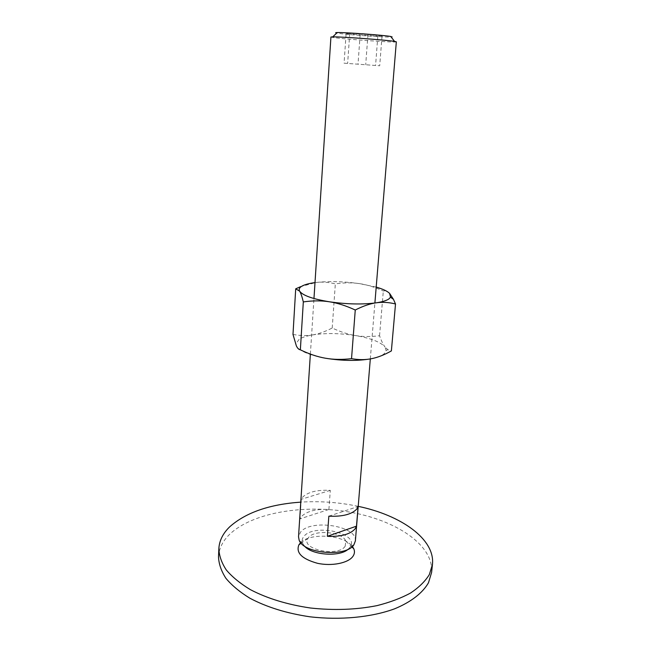 <?xml version="1.0" encoding="UTF-8"?>
<svg xmlns="http://www.w3.org/2000/svg" width="651" height="651" viewBox="0 0 651 651"><rect width="100%" height="100%" fill="white"/><g stroke="black" fill="none" stroke-linecap="round" stroke-linejoin="round"><path stroke-width="0.49" stroke-dasharray="3.25 2.44" d="M218.508 556.808C218.98 548.638 222.609 541.217 229.388 534.552C252.279 512.492 304.025 504.037 350.026 512.166C395.987 520.173 433.973 545.131 431.605 572.457M358.213 506.348C339.261 502.328 320.113 500.92 300.77 502.133M345.168 546.23L345.827 541.152C342.751 531.891 314.563 529.198 308.517 537.555L307.939 538.369C300.087 549.184 338.113 557.386 345.168 546.23M300.681 542.625C310.324 532.38 344.346 534.878 352.386 546.425M396.329 41.827C397.419 42.885 343.451 39.174 332.873 37.473L330.928 37.017M391.113 36.546C402.041 38.45 347.813 35.016 337.299 33.16L336.73 33.063M355.373 540.932C357.692 525.927 310.739 518.603 300.542 532.16L298.524 536.758M328.901 509.464L330.301 490.349C317.476 489.723 308.322 491.912 302.845 496.925L301.283 499.293L300.013 518.847L301.576 516.381C307.036 511.157 316.142 508.854 328.901 509.464L300.013 518.847M348.228 549.192L350.262 546.913C359.734 533.161 313.806 523.103 303.862 536.457C302.064 538.629 301.682 540.948 302.715 543.422L304.391 545.969M344.078 63.18L379.704 65.775L344.078 63.18L346.104 33.714L377.824 36.261L382.039 35.976L367.961 34.527L349.733 33.38L346.104 33.714M349.733 33.38L347.642 63.407M367.961 34.527L365.707 64.726M382.039 35.976L379.704 65.775M377.824 36.261L375.57 65.507M360.117 35.146L358.009 64.221M330.301 490.349L301.283 499.293M328.836 516.186L358.099 506.511M389.591 293.389C387.703 291.412 385.612 290.615 383.317 291.013C374.813 287.148 366.847 284.682 359.425 283.616C351.996 282.51 343.964 282.607 335.33 283.901C328.657 282.192 322.253 281.72 316.117 282.469L315.003 282.607M376.205 287.099L359.425 283.616C343.712 281.427 329.276 281.045 316.117 282.469L300.697 286.635M371.501 358.701C377.604 357.464 381.852 355.796 384.253 353.688L386.157 350.458L384.985 346.959L387.866 349.701L391.381 350.922M292.991 334.411C300.087 335.778 306.662 335.94 312.7 334.899C306.67 335.916 302.154 337.381 299.151 339.301L295.896 343.834L296.335 345.811C299.273 350.97 308.973 355.104 325.443 358.221M312.7 334.899C318.754 333.906 325.264 331.611 332.213 328.014C340.375 331.855 348.106 334.37 355.413 335.558C339.944 333.157 325.703 332.938 312.7 334.899M355.413 335.558C362.705 336.787 370.753 336.844 379.557 335.745C381.348 340.855 383.162 344.591 384.985 346.959C380.534 341.995 370.679 338.195 355.413 335.558M332.213 328.014L335.33 283.901M379.557 335.745L383.317 291.013M345.827 541.152L351.833 546.905M307.939 538.369L301.153 543.186M310.372 354.087L313.969 298.524M302.715 543.422L299.151 540.159M350.262 546.913L354.258 544.212M370.313 358.921L374.895 303M386.157 350.458L387.866 349.701M295.896 343.834L295.416 343.525"/><path stroke-width="0.98" d="M432.459 564.409L431.605 572.457L428.48 582.767C422.67 592.923 411.123 602.004 394.587 608.823C371.469 617.319 340.359 620.379 309.811 616.782C286.709 613.34 266.747 607.163 249.927 598.245C239.861 592.076 231.862 585.436 225.93 578.332C221.275 571.122 218.801 563.945 218.508 556.808L218.842 548.728C219.143 555.767 221.625 562.846 226.296 569.967C232.244 576.981 240.268 583.54 250.366 589.643C267.235 598.456 287.254 604.576 310.421 608.001C333.882 610.54 356.04 609.759 376.896 605.65C389.851 602.395 401.097 598.171 410.635 592.98C419.008 587.365 425.241 581.229 429.343 574.573L432.459 564.409C435.218 539.052 400.902 515.218 358.213 506.348M300.77 502.133C269.465 504.33 245.785 512.549 229.73 526.797C222.935 533.356 219.306 540.664 218.842 548.728M352.386 546.425L353.802 548.793C354.893 551.389 354.616 553.887 352.964 556.296C348.383 563.091 331.741 566.46 317.346 563.261C301.828 558.9 295.692 552.732 298.931 544.757L300.681 542.625M313.969 298.524L330.928 37.017L332.734 36.863C340.872 36.668 386.539 40.02 394.563 41.395L396.329 41.827L374.895 303M336.73 33.063C335.151 32.762 335.33 32.591 337.267 32.55C344.436 32.281 383.659 35.162 390.706 36.472L391.113 36.546M310.372 354.087L298.524 536.758L299.151 540.159C303.431 553.732 346.584 557.346 353.916 544.724L355.373 540.932L370.313 358.921M355.218 528.71C350.279 534.316 340.994 536.847 327.363 536.302L328.836 516.186C342.556 516.756 351.882 514.347 356.838 508.968L358.099 506.511L356.488 526.163L355.218 528.71M304.391 545.969C311.617 555.165 339.741 557.223 348.228 549.192M327.363 536.302L356.488 526.163M300.697 286.635L295.709 288.816L299.655 291.176C300.835 293.121 302.056 296.701 303.317 301.918C312.626 300.567 321.301 300.526 329.349 301.779C337.381 302.992 346.023 305.742 355.259 310.014C362.941 306.1 369.89 303.708 376.099 302.837C382.332 301.909 388.802 302.292 395.507 303.976L393.44 299.297L389.591 293.389C387.321 291.119 382.853 289.02 376.205 287.099M315.003 282.607C309.437 283.356 305.246 284.446 302.43 285.879C299.802 287.246 298.776 288.8 299.354 290.541L299.655 291.176C302.691 295.448 312.586 298.988 329.349 301.779C346.755 304.286 362.338 304.635 376.099 302.837C382.275 301.909 386.564 300.591 388.956 298.899L390.527 297.238L389.591 293.389M351.532 358.652C342.019 359.767 333.32 359.621 325.443 358.221C342.548 360.963 357.904 361.126 371.501 358.701C365.357 359.946 358.701 359.93 351.532 358.652L355.259 310.014M325.443 358.221C317.542 356.862 309.176 354.063 300.355 349.815C298.801 349.587 297.466 348.252 296.335 345.811L292.991 334.411L295.709 288.816M395.507 303.976L391.381 350.922C384.277 354.901 377.653 357.497 371.501 358.701M300.355 349.815L303.317 301.918M351.833 546.905L353.802 548.793M301.153 543.186L298.931 544.757M337.267 32.55L332.734 36.863M390.706 36.472L394.563 41.395M390.527 297.238L393.44 299.297"/></g></svg>
